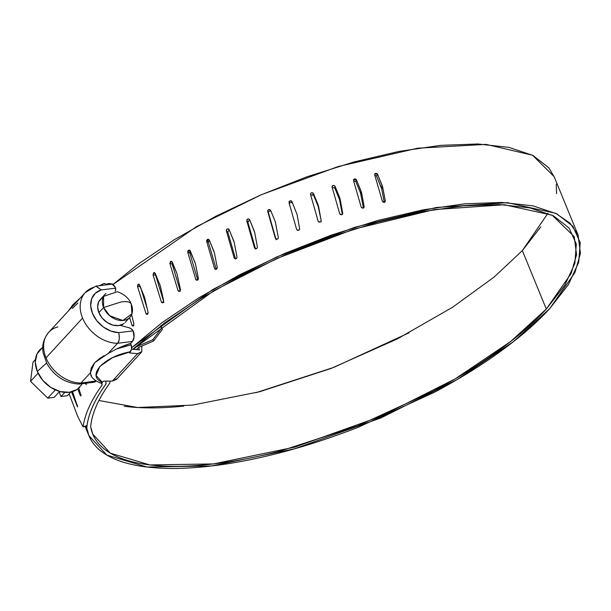 <?xml version="1.0" encoding="UTF-8"?>
<svg xmlns="http://www.w3.org/2000/svg" width="611" height="611" viewBox="0 0 611 611"><rect width="100%" height="100%" fill="white"/><g stroke="black" fill="none" stroke-linecap="round" stroke-linejoin="round"><path stroke-width="0.92" d="M98.936 400.488L137.666 407.514L192.648 405.078L259.713 391.712L330.918 368.502L397.379 338.899L452.614 307.241L494.055 277.119L522.336 250.602L546.31 309.059L510.475 341.648L454.996 378.996L380.424 416.526L294.998 447.061L213.491 463.925L149.909 464.94L110.392 453.194L92.765 434.115L90.672 426.661A287.98 102.923 -22.3 0 1 109.346 383.716A9.364 3.345 157.7 0 0 109.949 382.012A209.573 74.901 -22.3 0 1 109.85 381.096L109.949 382.012A9.364 3.345 -22.3 0 1 109.346 383.716C98.081 399.365 91.856 413.678 90.672 426.661C92.322 436.812 98.081 445.152 107.941 451.666C117.808 458.181 131.273 462.542 148.343 464.742C165.405 466.949 185.202 466.888 207.725 464.559C230.248 462.237 254.344 457.754 280.006 451.132L357.771 425.836L433.054 391.261C457.059 378.453 478.749 365.019 498.125 350.958C517.494 336.898 533.563 322.929 546.31 309.059L522.336 250.602L547.93 213.292M131.808 347.606L212.636 289.583L276.959 256.834L354.754 227.284L436.3 207.496L507.26 202.669L555.697 213.285L570.01 223.16L578.09 235.075L580.45 253.466L574.913 272.582L549.717 308.639L568.429 284.543L578.716 262.272L580.213 242.628L572.858 226.307L556.919 213.896L532.968 205.846L501.86 202.44L464.719 203.807L422.865 209.886L377.812 220.464L331.162 235.174L284.604 253.473L239.795 274.706L198.354 298.122L161.755 322.868L131.312 348.064M578.09 235.075L554.116 176.617L532.517 155.225L486.035 144.372L417.664 148.198L338.234 166.52L261.264 194.741L196.467 226.673L112.859 284.596L137.781 264.41L174.379 239.665L215.82 216.248L260.63 195.016L307.188 176.716L353.838 162.007L398.891 151.429L440.737 145.349L477.886 143.982L508.994 147.388L532.945 155.438L548.884 167.849L554.269 176.999M121.757 324.769L122.231 325.923L121.757 324.769M382.402 201.325L374.726 174.975L374.749 173.914L375.589 173.272L376.758 173.417L377.56 174.265L382.685 187.134L385.243 200.607L385.213 201.661L384.372 202.31L383.204 202.172L382.402 201.325L384.174 202.348M361.193 207.144L353.57 180.673L353.601 179.603L354.456 178.916L355.64 179.015L356.45 179.855L361.575 192.725L364.08 206.304L364.049 207.381L363.194 208.076L362.01 207.977L361.193 207.144L362.995 208.122M339.724 213.819L332.132 187.241L332.163 186.149L333.033 185.423L334.225 185.484L335.042 186.302L340.167 199.186L342.641 212.872L342.603 213.965L341.732 214.698L340.541 214.637L339.724 213.819L341.541 214.744M318.163 221.304L310.571 194.611L310.602 193.504L311.473 192.74L312.672 192.771L313.489 193.572L318.606 206.457L321.08 220.243L321.042 221.35L320.172 222.121L318.98 222.099L318.163 221.304L319.988 222.175M296.663 229.522L289.049 202.737L289.087 201.615L289.95 200.82L291.134 200.813L291.951 201.599L297.076 214.492L299.566 228.369L299.527 229.492L298.664 230.294L297.481 230.309L296.663 229.522L298.481 230.355M277.195 239.222L275.393 238.435L267.74 211.559L267.771 210.421L268.619 209.588L269.795 209.55L270.604 210.329L275.324 221.839L278.257 237.19L278.226 238.328L277.379 239.161L276.203 239.207L275.393 238.435L267.74 211.559L268.481 212.857L268.512 211.727M249.754 220.044L247.875 222.152L255.589 249.105L254.52 247.951L246.806 220.999L246.821 219.853L247.654 218.99L248.807 218.929L249.609 219.685L254.734 232.585L257.315 246.63L257.292 247.776L256.467 248.639L255.322 248.715L254.52 247.951L246.806 220.999L247.875 222.152L247.898 221.006M235.93 258.743L234.189 258.018L226.391 230.996L226.398 229.835L227.2 228.949L228.331 228.858L229.117 229.614L234.25 242.514L236.908 256.628L236.9 257.781L236.098 258.667L234.983 258.766L234.189 258.018L226.391 230.996L227.788 231.989L235.586 259.011L234.189 258.018L235.586 259.011M209.336 240.131L208.374 242.3L216.279 269.382L214.568 268.55L206.671 241.467L206.663 240.299L207.427 239.397L208.519 239.283L209.29 240.024L214.43 252.931L217.18 267.099L217.188 268.267L216.424 269.168L215.347 269.291L214.568 268.55L206.671 241.467L208.374 242.3L208.366 241.131M190.342 250.991L189.784 252.992L197.811 280.121L195.803 279.464L187.776 252.335L187.753 251.159L188.478 250.235L189.525 250.105L190.281 250.846L195.421 263.753L198.292 277.967L198.315 279.135L197.597 280.059L196.559 280.197L195.803 279.464L187.776 252.335L189.784 252.992L189.761 251.824M179.611 291.348L178.038 290.683L169.866 263.517L170.492 261.401L171.492 261.256L172.226 261.989L176.946 273.499L180.382 289.148L179.756 291.264L178.771 291.409L178.038 290.683L169.866 263.517L172.157 263.998L180.329 291.164L178.038 290.683L180.329 291.164M162.908 302.773L161.403 302.117L163.954 302.422L161.403 302.117L153.071 274.927L153.613 272.796L154.56 272.643L155.27 273.369L160.433 286.284L163.58 300.559L163.038 302.682L162.114 302.842L161.403 302.117L153.071 274.927L155.622 275.225L163.695 301.559M147.45 314.329L146.029 313.68L147.961 313.764L146.029 313.68L137.513 286.475L137.971 284.344L138.857 284.184L139.545 284.909L144.708 297.824L148.03 312.106L147.579 314.245L146.709 314.405L146.029 313.68L137.513 286.475L140.316 286.605L137.513 286.475L138.659 284.138M133.366 325.938L132.022 325.289L129.563 317.598L132.022 325.289L133.87 325.251L132.022 325.289L132.679 326.014L133.481 325.854L133.84 323.715L131.602 314.619M87.014 425.485C88.763 412.921 95.011 399.197 105.756 384.311A5.468 1.955 157.7 0 0 106.024 383.548A213.789 76.406 -22.3 0 1 105.802 381.127L106.024 383.548A5.468 1.955 -22.3 0 1 105.756 384.311A292.195 104.428 -22.3 0 0 87.014 425.485L83.104 426.952A296.358 105.917 -22.3 0 1 102.136 384.991L101.342 383.059L102.136 384.991A296.358 105.917 157.7 0 0 83.104 426.952L87.014 425.485M69.135 393.843L77.673 416.328L83.104 426.952L77.673 416.328L69.135 393.843M86.273 384.479L86.495 383.158L85.975 384.441L85.334 383.303M78.796 388.13L80.98 395.859L80.156 395.195L77.841 388.924L80.156 395.195L80.988 394.912L80.156 395.195L80.873 396.004M72.549 391.613L77.612 406.819L71.518 391.895L77.551 406.957M105.726 384.403L106.062 383.456A213.735 76.39 -22.3 0 1 105.856 381.127A213.735 76.39 157.7 0 0 106.062 383.456A5.201 1.864 -22.3 0 1 105.726 384.403A292.142 104.405 157.7 0 0 86.777 428.044C88.435 438.377 94.262 446.855 104.267 453.484C114.28 460.114 127.951 464.551 145.281 466.804C162.618 469.057 182.727 468.996 205.609 466.636C228.491 464.276 252.977 459.739 279.059 453.011C305.141 446.282 331.483 437.713 358.092 427.31L434.604 392.178C458.998 379.164 481.048 365.508 500.737 351.218C520.435 336.928 536.756 322.738 549.717 308.639L513.316 341.74L456.967 379.675L381.226 417.809L294.433 448.833L211.605 465.972L146.991 467.018L106.826 455.08L88.916 435.696L86.777 428.044A292.142 104.405 -22.3 0 1 105.726 384.403L105.718 384.365M101.922 382.761A217.951 77.895 157.7 0 0 102.136 384.991A217.951 77.895 -22.3 0 1 101.922 382.761M132.824 349.278A227.979 81.477 -22.3 0 1 134.283 348.056L164.519 323.02L200.545 298.664L241.345 275.622L285.444 254.734L331.269 236.724L377.17 222.259L421.506 211.849L462.687 205.869L499.24 204.532L529.844 207.893L553.413 215.82L569.093 228.033L576.326 244.095L574.859 263.433L564.732 285.345L546.31 309.059L571.109 273.568L576.563 254.756L574.241 236.656L552.123 215.171L504.258 204.738L434.177 209.596L353.723 229.201L277.096 258.407L213.842 290.706L132.824 349.278M136.36 349.599L138.521 347.514L153.674 340.953L152.903 339.663L136.177 346.903L133.633 349.355L136.177 346.903L136.001 346.475L136.177 346.903L152.903 339.663L153.674 340.953L162.358 329.253L160.914 325.732L162.358 329.253L160.731 325.877L161.587 327.962L152.903 339.663L161.587 327.962L162.358 329.253L153.674 340.953L138.521 347.514L136.36 349.599M556.598 193.649L556.239 184.171M540.758 226.895L522.336 250.602M409.08 332.804L333.797 367.379L256.032 392.674M183.751 406.101C161.228 408.431 141.431 408.492 124.369 406.284M77.207 404.818L77.612 406.819M80.698 393.82L80.98 395.859M86.518 383.38L85.471 383.693L86.518 383.38M86.418 384.327L85.471 383.693M85.899 425.905L86.777 428.044L85.899 425.905M289.011 202.631L289.049 202.737C289.362 200.759 290.332 200.377 291.951 201.599L297.099 214.591M312.733 194.336L313.558 195.138L318.278 206.648L321.187 220.815M332.025 186.63L332.132 187.241C332.445 185.324 333.415 185.011 335.042 186.302L334.767 187.982L335.042 186.302L339.762 197.811L339.487 199.492L334.767 187.982L339.487 199.492L342.366 214.553L342.641 212.872L342.656 213.858M353.57 180.673L353.532 179.764L356.45 179.855L355.846 181.635L356.45 179.855L361.177 191.365L360.566 193.145L355.846 181.635L360.566 193.145L363.476 208.091L364.08 206.304L364.08 207.32M376.62 176.136L381.745 189.013L384.296 202.478L385.243 200.607L385.213 201.661M385.182 201.714L384.594 202.233M385.243 200.607L384.296 202.478M381.745 189.013L382.685 187.134M382.28 185.775L381.34 187.653L376.62 176.144L377.56 174.265L382.28 185.775M374.726 174.975L374.749 173.921L377.56 174.265L376.62 176.144L374.772 175.12M363.98 207.503L363.423 207.992M364.08 206.304L363.476 208.091M360.971 194.512L361.575 192.725M355.846 181.635L353.601 180.795M342.511 214.125L341.969 214.598M342.641 212.872L342.366 214.553M339.892 200.866L340.167 199.186M334.767 187.982L332.185 187.44M321.08 220.243L321.149 221.808M318.675 208.023L318.606 206.457M318.209 205.082L318.278 206.648L313.558 195.138L313.489 193.572L318.209 205.082M310.472 194.26L310.571 194.611C310.884 192.664 311.854 192.312 313.489 193.572L313.558 195.138L310.686 195.039M299.611 228.514L299.604 229.308M299.398 229.728L298.909 230.179M292.364 203.035C290.737 201.813 289.767 202.195 289.461 204.181M271.353 211.627C269.741 210.436 268.787 210.848 268.481 212.857L276.134 239.733M278.257 237.19L278.303 238.107M278.074 238.588L277.623 239.031M268.481 212.857L267.74 211.559C268.038 209.542 268.993 209.138 270.604 210.329L275.324 221.839M256.292 248.708L254.52 247.951L255.589 249.105M257.315 246.63L257.384 247.524M257.132 248.081L256.719 248.494M247.875 222.152L246.806 220.999C247.081 218.959 248.02 218.524 249.609 219.685L254.329 231.195M236.908 256.628L236.984 257.483M236.724 258.125L236.358 258.514M229.194 229.789L227.788 231.989L226.391 230.996C226.643 228.934 227.552 228.468 229.117 229.614L233.837 241.124M228.751 229.094L229.117 229.614M216.263 269.245L215.194 269.23L214.568 268.55L216.279 269.382M217.18 267.099L217.279 267.924M208.374 242.3L206.671 241.467L208.664 239.344L209.29 240.024L214.01 251.533M197.445 280.144L196.559 280.197L195.803 279.464L197.811 280.121M198.292 277.967L198.399 278.746M189.54 250.113L195.001 262.348M189.784 252.992L187.776 252.335L189.517 250.105M180.382 289.148L180.505 289.881M171.546 261.279L176.946 273.499M172.355 262.302L172.157 263.998L169.866 263.517L171.37 261.225M154.629 272.674L159.99 284.879M155.553 274.056L155.622 275.233L153.071 274.927L154.407 272.605M140.568 287.407L147.251 308.761M148.03 312.106L148.168 312.687M138.934 284.222L144.265 296.419M72.854 304.797A5.201 3.865 42.6 0 0 72.075 306.913A5.201 3.865 -137.4 0 1 72.854 304.797A5.201 3.865 -137.4 0 1 74.252 303.919L78.964 299.428M48.521 332.544A32.788 24.348 42.6 0 0 46.016 357.863L82.577 318.094A32.788 24.348 -137.4 0 1 85.082 292.776A32.788 24.348 -137.4 0 1 94.461 287.094M100.051 382.96L102.396 382.333L103.488 381.149L112.348 381.073L117.091 378.637M131.693 349.179L139.499 349.874L138.521 347.514L139.499 349.874L131.693 349.179M138.216 353.677L137.559 353.647L112.348 381.073L103.488 381.149L102.396 382.333L96.087 375.536L99.86 366.394L112.592 357.595L130.533 351.73L129.44 352.921L137.559 353.647L112.348 381.073L116.541 379.355L141.828 351.73L141.729 346.124L141.828 351.73L137.559 353.647L129.44 352.921L131.747 348.812L130.639 343.382A40.043 14.313 157.7 0 0 116.739 348.881L131.228 344.818L116.739 348.881L108.116 353.517L117.511 343.298A32.788 24.348 -137.4 0 1 82.577 318.094L46.016 357.863A32.788 24.348 42.6 0 0 80.95 383.066L90.344 372.855L91.551 376.277M106.52 284.818L104.947 283.496L103.458 283.68M113.356 284.153L108.827 283.527L106.093 284.252L108.827 283.527L113.363 284.146M104.168 355.64L100.41 357.947L94.598 362.766L91.23 367.937L90.344 372.847L94.598 362.766L108.116 353.517L117.511 343.298L132.411 341.457L117.511 343.298C119.389 341.159 119.794 337.608 118.717 332.651L110.858 331.063L103.259 326.954L96.866 320.821L92.498 313.451L90.695 305.767L91.681 298.726L95.339 293.219L101.197 289.935L115.601 288.155A5.201 3.865 -137.4 0 1 115.097 291.241L115.578 290.309L115.334 287.422L112.416 284.398M132.411 341.457A7.806 4.422 -97.1 0 0 133.465 331.636L131.418 328.932L129.165 327.786L120.023 325.335L129.165 327.786A5.201 3.865 -137.4 0 1 133.122 330.872L134.061 337.173L132.411 341.457L130.639 343.382L116.739 348.881L107.78 353.693M96.11 380.943L80.95 383.066A32.788 24.348 -137.4 0 1 46.016 357.863A32.788 24.348 -137.4 0 1 47.123 334.324A32.788 24.348 -137.4 0 1 57.9 326.862M90.993 375.475L90.344 372.855L80.95 383.066L79.063 384.075M111.24 284.237A7.806 4.422 -97.1 0 1 115.334 287.422L115.601 288.155L101.197 289.935L95.912 286.162L85.257 292.585L48.697 332.353C41.517 341.434 42.51 348.667 43.16 353.028L46.971 363.766C54.555 376.338 65.186 383.112 78.857 384.082L80.95 383.066L95.851 381.226L93.788 382.257M83.684 294.555A32.788 24.348 42.6 0 0 82.577 318.094A32.788 24.348 42.6 0 0 117.511 343.298C119.344 341.763 119.741 338.211 118.717 332.651L133.122 330.872L118.717 332.651A24.982 18.551 -137.4 0 1 92.498 313.451A24.982 18.551 -137.4 0 1 101.197 289.935L96.156 286.108M93.964 382.234A7.806 4.422 -97.1 0 0 95.851 381.226M99.998 285.627L102.831 284.207M90.825 375.146C91.619 377.781 94.728 380.393 100.135 382.998L102.396 382.333C85.846 375.887 103.664 356.511 130.533 351.73L131.747 348.812L131.296 344.978M106.513 284.825L104.947 283.496L103.618 283.603L99.456 285.696M72.327 308.448L77.872 303.01M131.426 304.515A16.909 12.556 -137.4 0 1 128.89 318.201A16.909 12.556 -137.4 0 1 103.603 307.532L98.883 312.664A16.909 12.556 42.6 0 0 124.17 323.334M101.884 298.107L98.699 301.826L97.645 306.943L98.883 312.664L103.603 307.532L109.774 315.795L122.91 320.492L131.923 313.787L131.243 304.049C130.975 303.193 128.47 295.739 117.404 291.722L103.587 296.358L103.603 307.532L120.97 301.971L103.603 307.532A16.909 12.556 -137.4 0 1 105.978 293.44M131.266 304.11C130.196 301.865 126.767 301.147 120.97 301.971C126.767 301.147 130.196 301.865 131.266 304.11M81.591 384.724L77.139 389.436L69.326 392.293L60.038 391.552L50.69 387.328L42.701 380.271L37.302 371.442L46.566 363.01L37.302 371.442A27.319 20.285 42.6 0 0 57.48 390.742A27.319 20.285 42.6 0 0 79.926 386.984M64.789 392.377L60.993 396.508L67.416 395.714L70.777 392.056L67.416 395.714L60.993 396.508L59.901 393.843L60.993 396.508L64.789 392.377M55.357 389.887L47.757 398.151L54.18 397.349L59.618 391.437L54.18 397.349L47.757 398.151L30.55 381.379L33.002 362.17L35.415 359.551L33.002 362.17L30.55 381.379L47.757 398.151L55.357 389.887M42.77 347.522A27.319 20.285 42.6 0 0 37.302 371.442L35.293 362.201L36.996 353.945L42.151 347.926M38.081 373.191L30.55 381.379L38.081 373.191M59.611 391.445L59.741 393.392M101.266 298.573A16.909 12.556 42.6 0 0 98.883 312.664L102.228 318.125L107.177 322.493L112.959 325.105L118.71 325.564L123.544 323.799M92.444 433.329L92.765 434.115M85.036 426.234L88.587 434.895M80.217 298.061L72.885 304.759L68.547 310.762M111.164 284.245L96.324 286.085M94.041 382.226L79.201 384.067M125.171 322.402L129.883 317.269M131.487 304.668L131.235 304.034M82.233 383.685L81.469 384.922M42.77 347.445L41.632 348.301M100.265 299.505L104.985 294.372"/></g></svg>
